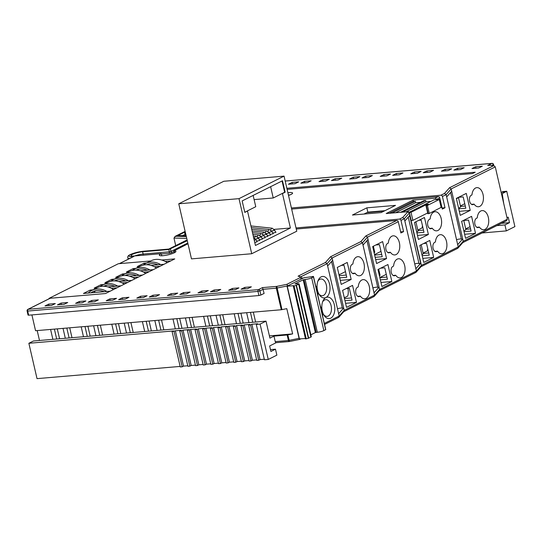 <?xml version="1.0" encoding="UTF-8"?>
<svg xmlns="http://www.w3.org/2000/svg" width="542" height="542" viewBox="0 0 542 542"><rect width="100%" height="100%" fill="white"/><g stroke="black" fill="none" stroke-linecap="round" stroke-linejoin="round"><path stroke-width="0.81" d="M339.014 274.841L344.915 271.888M374.536 254.598L380.985 251.373M379.834 277.551L386.283 274.32M373.37 246.217L374.732 252.118A6.612 1.226 167 0 1 374.129 252.843M378.668 269.171L380.03 275.072A6.612 1.226 167 0 1 379.427 275.797M187.112 239.964L168.84 249.103L143.21 251.292A9.35 1.734 -13 0 0 130.507 254.55A9.35 1.734 -13 0 0 133.935 256.407L119.484 263.629L150.696 260.966L118.339 263.73L49.085 298.351L105.507 293.54L174.761 258.913L170.723 260.926L165.168 261.4M49.085 298.351L49.173 298.717M161.733 260.024L174.761 258.913L161.733 260.024M146.665 262.985L143.948 263.216L137.228 266.576L139.938 266.346M92.878 289.875L90.162 290.106L83.441 293.473L110.216 291.183L105.507 293.54L50.237 298.256L28.184 309.279L258.459 289.624L262.497 287.612L276.806 286.386L286.806 284.34L299.97 277.755L300.464 276.948L298.093 276.156L325.471 262.47L330.491 256.786L360.85 241.603L365.87 235.919L396.825 220.445A1.436 1.118 63.4 0 1 398.289 221.719L400.89 232.972L403.58 231.624L400.978 220.377A1.436 1.118 -116.6 0 0 399.515 219.097L402.679 217.518L407.997 211.685A1.436 1.118 63.4 0 1 409.467 212.965L407.699 211.834M107.946 286.914L120.974 285.803L116.936 287.822L111.388 288.297M103.637 284.496L100.92 284.726L94.2 288.093L96.91 287.856M118.705 281.542L131.733 280.424L127.695 282.443L122.14 282.917M114.396 279.116L111.679 279.354L104.952 282.714L107.668 282.484M129.457 276.163L142.485 275.051L138.454 277.064L132.898 277.538M125.148 273.737L122.431 273.974L115.71 277.335L118.427 277.104M140.215 270.783L153.244 269.672L149.213 271.684L143.657 272.159M135.906 268.358L133.19 268.595L126.469 271.955L129.186 271.725M150.974 265.404L164.002 264.293L159.965 266.305L154.416 266.779M90.419 291.23L90.162 290.106M101.178 285.851L100.92 284.726M111.937 280.471L111.679 279.354M122.695 275.092L122.431 273.974M133.447 269.713L133.19 268.595M144.206 264.333L143.948 263.216M90.948 292.829A19.722 15.366 63.4 0 1 92.696 291.759A19.722 15.366 63.4 0 1 97.16 290.512A19.722 15.366 63.4 0 1 104.179 291.698M106.889 291.467A21.741 16.931 -116.6 0 0 96.808 289.001A21.741 16.931 -116.6 0 0 91.889 290.37A21.741 16.931 -116.6 0 0 88.238 293.059M113.495 289.543A21.741 16.931 -116.6 0 0 102.187 286.312A21.741 16.931 -116.6 0 0 97.269 287.68L91.889 290.37M93.827 292.585A19.722 15.366 63.4 0 1 95.555 290.749M103.698 286.257A19.722 15.366 63.4 0 1 107.919 285.133A19.722 15.366 63.4 0 1 114.938 286.318M117.648 286.088A21.741 16.931 -116.6 0 0 107.567 283.622A21.741 16.931 -116.6 0 0 102.648 284.99A21.741 16.931 -116.6 0 0 100.114 286.643M124.254 284.164A21.741 16.931 -116.6 0 0 112.946 280.932A21.741 16.931 -116.6 0 0 108.027 282.301L102.648 284.99M105.29 286.372A19.722 15.366 63.4 0 1 106.313 285.377M114.45 280.878A19.722 15.366 63.4 0 1 118.671 279.753A19.722 15.366 63.4 0 1 125.697 280.939M128.407 280.709A21.741 16.931 -116.6 0 0 118.325 278.242A21.741 16.931 -116.6 0 0 113.407 279.611A21.741 16.931 -116.6 0 0 110.873 281.264M135.012 278.784A21.741 16.931 -116.6 0 0 123.705 275.553A21.741 16.931 -116.6 0 0 118.786 276.921L113.407 279.611M116.049 280.993A19.722 15.366 63.4 0 1 117.072 279.997M125.209 275.505A19.722 15.366 63.4 0 1 129.43 274.374A19.722 15.366 63.4 0 1 136.455 275.566M139.159 275.329A21.741 16.931 -116.6 0 0 129.077 272.863A21.741 16.931 -116.6 0 0 124.165 274.232A21.741 16.931 -116.6 0 0 121.632 275.885M145.764 273.405A21.741 16.931 -116.6 0 0 134.457 270.173A21.741 16.931 -116.6 0 0 129.545 271.542L124.165 274.232M126.801 275.614A19.722 15.366 63.4 0 1 127.831 274.618M135.967 270.126A19.722 15.366 63.4 0 1 140.188 268.995A19.722 15.366 63.4 0 1 147.207 270.187M149.917 269.957A21.741 16.931 -116.6 0 0 139.836 267.484A21.741 16.931 -116.6 0 0 134.917 268.852A21.741 16.931 -116.6 0 0 132.383 270.505M156.523 268.033A21.741 16.931 -116.6 0 0 145.215 264.794A21.741 16.931 -116.6 0 0 140.297 266.163L134.917 268.852M137.56 270.234A19.722 15.366 63.4 0 1 138.583 269.238M146.726 264.747A19.722 15.366 63.4 0 1 150.947 263.622A19.722 15.366 63.4 0 1 157.966 264.808M160.676 264.577A21.741 16.931 -116.6 0 0 150.595 262.104A21.741 16.931 -116.6 0 0 145.676 263.473A21.741 16.931 -116.6 0 0 143.142 265.126M167.282 262.653A21.741 16.931 -116.6 0 0 155.974 259.415A21.741 16.931 -116.6 0 0 151.055 260.783L145.676 263.473M148.318 264.855A19.722 15.366 63.4 0 1 149.341 263.859M427.286 204.883L427.143 204.246L411.012 212.308L412.868 220.364L427.679 212.959M402.279 212.173L425.694 200.465L423.946 200.615L400.531 212.322M427.143 204.246L428.397 204.205L425.992 205.662L427.428 205.425L439.318 199.483L434.305 199.727L409.163 212.301M411.012 212.308L409.264 212.457M441.134 207.362L429.291 213.48L427.95 213.616M412.868 220.364L411.209 220.506M383.98 211.163L366.839 212.627M420.558 202.308L415.653 202.722L415.335 201.346L412.645 201.577L389.231 213.284M425.694 200.465L426.012 201.841L405.985 211.854M430.917 201.421L426.012 201.841M415.335 201.346L391.92 213.053M415.653 202.722L395.626 212.742M288.513 195.445A8.523 1.579 -13 0 0 291.101 194.402A8.523 1.579 -13 0 0 292.605 193.067A8.523 1.579 -13 0 0 287.883 192.722M187.281 240.689L168.833 249.516L142.614 251.759A7.541 1.402 -13 0 0 132.363 254.381A7.541 1.402 -13 0 0 131.035 255.567A7.541 1.402 -13 0 0 134.152 255.987L161.326 253.663A8.523 1.579 -13 0 0 160.825 253.907A8.523 1.579 -13 0 0 159.321 255.241A8.523 1.579 -13 0 0 165.283 255.397A8.523 1.579 -13 0 0 174.422 252.741A8.523 1.579 -13 0 0 175.926 251.407A8.523 1.579 -13 0 0 174.124 250.865L187.986 243.751M463.83 230.817A6.612 1.226 -13 0 0 464.657 230.445A6.612 1.226 -13 0 0 465.822 229.408L463.762 220.486M456.411 198.684A6.612 1.226 -13 0 0 457.238 198.311A6.612 1.226 -13 0 0 458.41 197.349M458.424 197.342L460.592 206.746A6.612 1.226 167 0 1 459.426 207.782A6.612 1.226 167 0 1 458.6 208.155M315.607 285.654A10.786 6.463 -94.9 0 1 317.49 290.234A10.786 6.463 -94.9 0 1 318.113 280.485A10.786 6.463 -94.9 0 1 321.155 276.874A10.786 6.463 -94.9 0 1 329.59 284.177A10.786 6.463 -94.9 0 1 325.925 297.538A10.786 6.463 -94.9 0 1 334.36 304.834A10.786 6.463 -94.9 0 1 330.695 318.195A10.786 6.463 -94.9 0 1 324.102 315.41A10.786 6.463 -94.9 0 1 322.26 310.891A10.786 6.463 -94.9 0 1 322.666 316.203M318.838 293.906A8.387 5.027 85.1 0 0 322.341 295.729A8.387 5.027 85.1 0 0 323.486 295.404A8.387 5.027 85.1 0 0 326.521 285.966A8.387 5.027 85.1 0 0 320.918 279.008A8.387 5.027 85.1 0 0 319.773 279.333A8.387 5.027 85.1 0 0 317.768 281.4M320.376 306.311A10.786 6.463 -94.9 0 1 322.26 310.891A10.786 6.463 -94.9 0 1 322.883 301.142A10.786 6.463 -94.9 0 1 325.925 297.538A10.786 6.463 -94.9 0 1 319.333 294.746A10.786 6.463 -94.9 0 1 317.49 290.234A10.786 6.463 -94.9 0 1 317.897 295.546M323.608 314.563A8.387 5.027 85.1 0 0 327.111 316.386A8.387 5.027 85.1 0 0 328.256 316.061A8.387 5.027 85.1 0 0 331.291 306.63A8.387 5.027 85.1 0 0 325.688 299.665A8.387 5.027 85.1 0 0 324.543 299.99A8.387 5.027 85.1 0 0 322.537 302.057M401.419 277.504A9.587 5.745 85.1 0 0 404.888 266.725A9.587 5.745 85.1 0 0 398.485 258.771A9.587 5.745 85.1 0 0 397.178 259.144A9.587 5.745 85.1 0 0 393.58 266.061L392.862 266.427A4.797 2.873 85.1 0 0 391.128 271.813A4.797 2.873 85.1 0 0 394.332 275.79A4.797 2.873 85.1 0 0 394.983 275.607L395.701 275.248A9.587 5.745 85.1 0 0 400.118 277.883A9.587 5.745 85.1 0 0 401.419 277.504M396.121 254.557A9.587 5.745 85.1 0 0 399.589 243.771A9.587 5.745 85.1 0 0 393.187 235.817A9.587 5.745 85.1 0 0 391.88 236.19A9.587 5.745 85.1 0 0 388.282 243.114L387.564 243.473A4.797 2.873 85.1 0 0 385.829 248.859A4.797 2.873 85.1 0 0 389.027 252.843A4.797 2.873 85.1 0 0 389.684 252.653L390.403 252.294A9.587 5.745 85.1 0 0 394.813 254.93A9.587 5.745 85.1 0 0 396.121 254.557M417.814 230.086L421.954 228.013A9.587 5.745 85.1 0 0 422.462 225.729M437.956 230.465A9.587 5.745 85.1 0 0 441.425 219.679A9.587 5.745 85.1 0 0 435.023 211.726A9.587 5.745 85.1 0 0 433.715 212.098A9.587 5.745 85.1 0 0 430.118 219.022L429.399 219.381A4.797 2.873 85.1 0 0 427.665 224.774A4.797 2.873 85.1 0 0 430.863 228.751A4.797 2.873 85.1 0 0 431.513 228.561L432.238 228.202A9.587 5.745 85.1 0 0 436.649 230.838A9.587 5.745 85.1 0 0 437.956 230.465M423.112 253.039L427.252 250.966A9.587 5.745 85.1 0 0 427.76 248.676M443.254 253.419A9.587 5.745 85.1 0 0 446.723 242.633A9.587 5.745 85.1 0 0 440.321 234.679A9.587 5.745 85.1 0 0 439.013 235.052A9.587 5.745 85.1 0 0 435.416 241.976L434.698 242.335A4.797 2.873 85.1 0 0 432.963 247.728A4.797 2.873 85.1 0 0 436.161 251.705A4.797 2.873 85.1 0 0 436.818 251.515L437.536 251.156A9.587 5.745 85.1 0 0 441.947 253.792A9.587 5.745 85.1 0 0 443.254 253.419M360.742 275.417A9.587 5.745 85.1 0 0 364.21 264.638A9.587 5.745 85.1 0 0 357.808 256.684A9.587 5.745 85.1 0 0 356.501 257.057A9.587 5.745 85.1 0 0 352.903 263.974L352.185 264.333A4.797 2.873 85.1 0 0 350.45 269.726A4.797 2.873 85.1 0 0 353.655 273.703A4.797 2.873 85.1 0 0 354.305 273.514L355.024 273.154A9.587 5.745 85.1 0 0 359.441 275.79A9.587 5.745 85.1 0 0 360.742 275.417M344.312 297.795L347.652 296.122A9.587 5.745 85.1 0 0 347.917 288.473M366.04 298.371A9.587 5.745 85.1 0 0 369.508 287.585A9.587 5.745 85.1 0 0 363.106 279.631A9.587 5.745 85.1 0 0 361.805 280.004A9.587 5.745 85.1 0 0 358.208 286.928L357.483 287.287A4.797 2.873 85.1 0 0 355.748 292.68A4.797 2.873 85.1 0 0 358.953 296.657A4.797 2.873 85.1 0 0 359.603 296.467L360.322 296.108A9.587 5.745 85.1 0 0 364.739 298.744A9.587 5.745 85.1 0 0 366.04 298.371M460.402 205.919L464.508 203.867A9.587 5.745 85.1 0 0 464.677 203.304M479.785 206.373A9.587 5.745 85.1 0 0 483.254 195.594A9.587 5.745 85.1 0 0 476.852 187.64A9.587 5.745 85.1 0 0 475.544 188.013A9.587 5.745 85.1 0 0 471.947 194.93L471.228 195.296A4.797 2.873 85.1 0 0 469.494 200.682A4.797 2.873 85.1 0 0 472.692 204.659A4.797 2.873 85.1 0 0 473.349 204.476L474.067 204.117A9.587 5.745 85.1 0 0 478.478 206.746A9.587 5.745 85.1 0 0 479.785 206.373M465.7 228.873L469.806 226.813A9.587 5.745 85.1 0 0 469.975 226.258M485.083 229.327A9.587 5.745 85.1 0 0 488.552 218.548A9.587 5.745 85.1 0 0 482.15 210.594A9.587 5.745 85.1 0 0 480.842 210.967A9.587 5.745 85.1 0 0 477.245 217.884L476.526 218.243A4.797 2.873 85.1 0 0 474.792 223.636A4.797 2.873 85.1 0 0 477.99 227.613A4.797 2.873 85.1 0 0 478.647 227.43L479.365 227.064A9.587 5.745 85.1 0 0 483.776 229.7A9.587 5.745 85.1 0 0 485.083 229.327M300.83 183.182L304.462 181.367L311.155 180.798L307.524 182.613L300.83 183.182M331.433 180.567L335.064 178.758L341.758 178.183L338.127 179.998L331.433 180.567M362.036 177.959L365.667 176.143L372.361 175.574L368.729 177.39L362.036 177.959M392.638 175.344L396.27 173.528L402.963 172.959L399.332 174.775L392.638 175.344M423.241 172.735L426.872 170.92L433.566 170.351L429.935 172.166L423.241 172.735M453.844 170.12L457.468 168.305L464.169 167.735L460.537 169.551L453.844 170.12M286.86 188.291L475.198 172.214L472.509 173.562L287.111 189.382M291.406 207.972L440.944 195.208L444.508 193.426L449.535 187.742L493.335 165.845L490.361 165.269L487.685 165.493L491.824 163.427A1.436 0.86 -94.9 0 1 492.021 163.366L285.187 181.021M472.014 168.576L475.639 166.76L482.333 166.184L478.708 168L472.014 168.576M441.412 171.184L445.036 169.368L451.737 168.799L448.105 170.615L441.412 171.184M410.809 173.799L414.44 171.983L421.134 171.407L417.503 173.223L410.809 173.799M380.206 176.407L383.838 174.592L390.531 174.023L386.9 175.838L380.206 176.407M349.604 179.023L353.235 177.207L359.929 176.631L356.297 178.447L349.604 179.023M319.001 181.631L322.632 179.815L329.326 179.246L325.695 181.062L319.001 181.631M288.398 184.246L292.03 182.43L298.723 181.855L295.092 183.67L288.398 184.246M235.303 289.706L228.609 290.282L232.24 288.466L238.934 287.89L235.303 289.706M204.7 292.321L198.006 292.89L201.638 291.074L208.331 290.505L204.7 292.321M174.097 294.929L167.403 295.505L171.035 293.689L177.729 293.114L174.097 294.929M143.495 297.544L136.801 298.114L140.432 296.298L147.126 295.729L143.495 297.544M112.892 300.153L106.198 300.729L109.83 298.913L116.523 298.344L112.892 300.153M82.289 302.768L75.595 303.337L79.227 301.521L85.921 300.952L82.289 302.768M51.693 305.376L44.993 305.952L48.624 304.137L55.318 303.567L51.693 305.376M296.264 229.022L396.825 220.445M64.125 304.319L57.425 304.889L61.056 303.073L67.75 302.504L64.125 304.319M94.721 301.704L88.028 302.28L91.659 300.464L98.353 299.889L94.721 301.704M125.324 299.096L118.63 299.665L122.262 297.849L128.955 297.28L125.324 299.096M155.927 296.481L149.233 297.057L152.864 295.241L159.558 294.665L155.927 296.481M186.529 293.872L179.836 294.442L183.467 292.626L190.161 292.057L186.529 293.872M217.132 291.257L210.438 291.833L214.07 290.017L220.763 289.442L217.132 291.257M247.735 288.649L241.041 289.218L244.672 287.402L251.366 286.833L247.735 288.649M246.637 312.707L248.92 322.605M243.182 323.1L240.899 313.195M255.614 322.036L253.331 312.131M269.415 335.884L292.639 333.899L287.131 334.99L273.967 336.115L275.234 341.623L288.398 340.505L299.076 338.35M31.91 314.916L35.562 330.722L281.298 309.746L286.806 308.655L292.639 333.899M234.205 313.764L236.488 323.669M225.018 324.644L222.728 314.746M216.034 315.315L218.324 325.22M212.586 325.708L210.296 315.803M203.602 316.379L205.892 326.277M194.415 327.26L192.125 317.355M185.432 317.93L187.722 327.829M181.983 328.323L179.693 318.418M173 318.987L175.29 328.892M163.813 329.868L161.523 319.97M154.829 320.539L157.119 330.444M151.381 330.932L149.091 321.027M142.397 321.602L144.687 331.501M133.21 332.483L130.92 322.578M124.226 323.154L126.516 333.052M120.778 333.547L118.488 323.642M111.794 324.211L114.084 334.116M102.607 335.098L100.324 325.193M93.624 325.762L95.914 335.667M90.175 336.155L87.892 326.25M81.192 326.826L83.482 336.724M72.005 337.707L69.722 327.802M63.028 328.377L65.311 338.276M59.573 338.77L57.289 328.865M50.596 329.434L52.879 339.339M37.202 330.579L39.491 340.484M174.023 331.453L182.187 366.798L180.276 366.961L172.112 331.616L175.371 330.783L181.109 330.288L179.761 330.966L181.678 330.803L183.02 330.125L188.758 329.638L187.417 330.308L190.669 329.475L196.407 328.987L195.066 329.658L196.976 329.495L198.325 328.825L204.063 328.33L202.715 329.008L205.974 328.167L211.712 327.68L210.364 328.35L212.281 328.188L213.623 327.517L219.361 327.029L218.013 327.7L219.93 327.537L221.272 326.86L227.01 326.372L225.668 327.043L228.92 326.209L234.659 325.722L233.317 326.392L235.228 326.23L236.576 325.559L242.315 325.065L240.966 325.742L242.877 325.579L244.225 324.902L249.964 324.414L248.615 325.085L250.533 324.922L251.874 324.252L257.613 323.764L256.271 324.434L260.092 324.109L268.256 359.454L276.86 355.152L275.485 349.183L270.912 351.467L269.638 345.959L276.264 342.646M175.371 330.783L183.528 366.128L187.796 365.762M183.02 330.125L191.184 365.477L195.445 365.112M190.669 329.475L198.833 364.82L203.101 364.454M198.325 328.825L206.482 364.17L210.75 363.804M205.974 328.167L214.131 363.513L218.399 363.154M213.623 327.517L221.786 362.862L226.048 362.496M221.272 326.86L229.435 362.212L233.704 361.846M228.92 326.209L237.084 361.555L241.353 361.196M236.576 325.559L244.733 360.904L249.002 360.538M244.225 324.902L252.382 360.254L256.651 359.888M251.874 324.252L260.038 359.597L264.3 359.231M501.133 192.295L505.395 191.936L506.736 191.258L502.915 191.59L501.567 192.261M456.547 239.7A3.394 0.63 167 0 1 461.405 239.157L462.712 238.975L457.692 244.659L458.22 246.956L463.241 241.271L507.346 219.219L495.266 166.889L494.074 165.838L493.335 165.845M457.692 244.659L446.669 196.922L451.689 191.238L463.241 241.271L462.976 242.443L457.949 248.128L458.22 246.956L421.412 265.363L409.332 213.026L404.312 218.711L402.679 217.518M337.51 308.757A3.489 0.65 167 0 1 342.361 308.202L343.669 308.019L338.648 313.703L339.184 316L344.204 310.315L374.556 295.133L379.583 289.448L416.392 271.047L421.412 265.363L421.141 266.535L416.121 272.219L416.392 271.047L404.84 221.007L409.65 215.56L420.673 263.304L415.863 268.751M398.289 221.719L367.496 237.118L362.476 242.802L332.117 257.978L327.097 263.663L327.632 265.959L332.652 260.275L344.204 310.315L343.933 311.487L338.913 317.172L339.184 316L324.326 323.425M185.242 231.861L178.054 235.431L186.15 235.79M296.013 227.931L399.515 219.097M436.364 199.551L436.357 199.517A1.436 1.118 -116.6 0 0 434.894 198.237L413.085 200.1L386.195 213.541L407.997 211.685M291.657 209.07L438.254 196.556A1.436 1.118 63.4 0 1 439.718 197.837L436.357 199.517M381.141 212.579L395.531 205.384L366.839 207.837L352.456 215.032L381.141 212.579M273.967 336.115L269.93 338.133L266.007 321.149L33.435 340.999L28.861 343.282L37.025 378.634L180.147 366.419M27.859 309.374A1.436 1.436 0 0 0 27.1 310.979L27.696 311.061L28.651 315.193L258.927 295.539L257.972 291.406L27.696 311.061A1.436 0.86 85.1 0 1 28.184 309.279A1.436 1.118 -116.6 0 0 27.859 309.374L49.911 298.344A1.436 1.118 63.4 0 1 50.237 298.256M476.777 227.288L479.365 227.064M470.585 228.9L465.802 229.313M464.02 231.651L471.079 231.048L468.545 220.079L463.254 220.533M471.472 204.334L474.067 204.117M465.307 206.041L460.524 206.448M458.749 208.812L465.808 208.209L463.2 196.915L458.471 197.315M357.734 296.332L360.322 296.108M351.541 297.944L344.482 298.547M352.436 273.378L355.024 273.154M346.263 275.079L339.204 275.682M344.983 300.695L352.043 300.092L349.333 288.351L346.094 288.629M339.705 277.85L346.765 277.247L343.98 265.187L341.318 265.417M464.629 234.273L475.51 233.345L471.587 216.36L461.642 221.339L465.564 238.324L475.51 233.345M459.331 211.319L470.212 210.391L466.289 193.406L456.344 198.386L460.26 215.37L470.212 210.391M422.191 255.736L429.25 255.133L426.513 243.277L423.614 243.521M422.801 258.365L433.681 257.436L429.759 240.452L419.813 245.424L423.729 262.409L433.681 257.436M434.941 251.373L437.536 251.156M428.756 252.992L423.214 253.466M345.586 303.317L356.473 302.389L352.551 285.404L342.598 290.377L346.521 307.361L356.473 302.389M416.92 232.897L423.979 232.294L421.168 220.113L418.837 220.309M417.496 235.411L428.383 234.483L424.461 217.498L414.515 222.471L418.431 239.456L428.383 234.483M429.643 228.426L432.238 228.202M423.478 230.126L417.929 230.601M416.717 232.01A6.612 1.226 -13 0 0 418.004 230.912L415.897 221.78M375.166 257.328L382.225 256.725L379.441 244.666L375.857 244.97M375.667 259.503L386.548 258.575L382.625 241.59L372.679 246.563L376.602 263.548L386.548 258.575M387.815 252.511L390.403 252.294M381.703 254.483L374.644 255.086M380.355 279.828L387.415 279.225L384.786 267.829L380.633 268.188M380.965 282.457L391.846 281.522L387.93 264.537L377.977 269.516L381.9 286.501L391.846 281.522M393.113 275.465L395.701 275.248M386.92 277.084L379.861 277.687M340.288 280.363L351.169 279.435L347.253 262.45L337.3 267.423L341.223 284.408L351.169 279.435M287.551 285.905L276.318 288.168L263.155 289.293L259.93 290.905L260.885 295.038L264.11 293.425L262.497 287.612M298.093 276.156L301.298 276.982L302.341 278.507M338.648 313.703L327.632 265.959M330.491 256.786L332.117 257.978L332.652 260.275M360.85 241.603L362.476 242.802L374.556 295.133L374.292 296.305L379.312 290.627L379.583 289.448L379.048 287.158L374.041 292.829L363.018 245.086L368.025 239.415L379.048 287.158L377.74 287.335L366.954 240.628M365.87 235.919L367.496 237.118L368.025 239.415M400.978 220.377L404.312 218.711L404.84 221.007M409.467 212.965L411.27 220.763L411.913 220.445M495.266 166.889L451.161 188.941L446.141 194.625L446.669 196.922M444.508 193.426L446.141 194.625L442.407 196.489L445.002 207.735L442.313 209.083L439.718 197.837M449.535 187.742L451.161 188.941L451.689 191.238M507.007 217.755L508.22 217.146L509.487 222.66L504.941 224.93L506.323 230.899L514.9 226.61L506.736 191.258M503.769 203.717L502.224 193.657L505.395 191.936M28.861 343.282L173.46 330.945L172.112 331.616M266.007 321.149L260.092 324.109M276.359 342.598A1.436 0.86 -94.9 0 1 276.169 342.652A1.436 0.86 -94.9 0 1 275.234 341.623M260.885 295.038L258.927 295.539M28.651 315.193L28.055 315.112L27.1 310.979M501.458 193.724L502.224 193.657M482.129 232.965L506.323 230.899M496.804 225.628L504.941 224.93M501.35 223.351L509.487 222.66M270.478 349.61L275.485 349.183M268.256 359.454L264.428 359.78L256.271 324.434M250.533 324.922L258.69 360.267L260.038 359.597M258.69 360.267L256.779 360.437L248.615 325.085M242.877 325.579L251.041 360.925L252.382 360.254M251.041 360.925L249.13 361.087L240.966 325.742M235.228 326.23L243.392 361.575L244.733 360.904M243.392 361.575L241.475 361.738L233.317 326.392M227.579 326.88L235.743 362.232L237.084 361.555M235.743 362.232L233.826 362.395L225.668 327.043M219.93 327.537L228.087 362.883L229.435 362.212M228.087 362.883L226.177 363.045L218.013 327.7M212.281 328.188L220.438 363.533L221.786 362.862M220.438 363.533L218.528 363.696L210.364 328.35M204.625 328.838L212.789 364.19L214.131 363.513M212.789 364.19L210.879 364.353L202.715 329.008M196.976 329.495L205.14 364.841L206.482 364.17M205.14 364.841L203.223 365.003L195.066 329.658M189.327 330.146L197.484 365.491L198.833 364.82M197.484 365.491L195.574 365.66L187.417 330.308M181.678 330.803L189.835 366.148L191.184 365.477M189.835 366.148L187.925 366.311L179.761 330.966M182.187 366.798L183.528 366.128M175.703 245.594L173.968 238.08L175.405 236.298L174.903 236.481L185.127 231.366M488.599 165.418L487.685 165.493M494.074 165.838L490.361 165.269M442.407 196.489A1.436 1.118 -116.6 0 0 440.944 195.208M300.796 276.813L327.097 263.663L325.471 262.47M301.298 276.982L300.464 276.948M301.637 278.934L299.97 277.755M287.802 285.851L286.806 284.34M281.982 309.645L276.806 286.386A1.436 0.86 -94.9 0 0 276.318 288.168L281.298 309.746M133.935 256.407L119.308 263.642M507.346 219.219L506.513 220.77L462.827 242.613M457.231 248.514L457.949 248.128M415.396 272.599L416.121 272.219M373.567 296.691L374.292 296.305M338.188 317.551L338.913 317.172M289.469 341.501A1.436 0.86 -94.9 0 1 289.333 341.535A1.436 1.436 0 0 0 289.496 341.507L299.645 339.428L299.943 338.987M299.645 339.428L289.496 341.507L287.809 334.888M414.528 222.538A6.612 1.226 -13 0 0 415.443 222.003M421.947 254.672A6.612 1.226 -13 0 0 423.234 253.575L421.195 244.733M400.633 231.874L403.58 231.624M442.062 207.986L445.002 207.735M413.417 201.509L413.085 200.1M364 214.043L367.828 212.132L366.839 207.837M367.828 212.132L384.976 210.669M342.361 308.202L331.575 261.495M372.91 287.924A3.394 0.63 167 0 1 377.74 287.335M420.673 263.304L418.993 263.615L408.262 217.132M414.745 263.907A3.394 0.63 167 0 1 418.966 263.5M461.405 239.157L450.619 192.451M161.814 255.777L161.326 253.663M56.68 339.014L54.39 329.109M48.97 305.613L48.624 304.137M69.112 337.951L66.822 328.052M61.402 304.55L61.056 303.073M87.282 336.406L84.992 326.501M79.572 302.998L79.227 301.521M99.714 335.342L97.425 325.437M92.005 301.941L91.659 300.464M117.885 333.791L115.595 323.886M110.168 300.39L109.83 298.913M130.317 332.727L128.027 322.829M122.6 299.326L122.262 297.849M148.488 331.182L146.198 321.277M140.771 297.775L140.432 296.298M160.92 330.119L158.63 320.214M153.203 296.718L152.864 295.241M179.084 328.567L176.8 318.662M171.374 295.166L171.035 293.689M191.516 327.503L189.233 317.605M183.806 294.103L183.467 292.626M209.686 325.959L207.403 316.054M201.976 292.551L201.638 291.074M222.118 324.895L219.835 314.99M214.408 291.494L214.07 290.017M240.289 323.344L238.006 313.439M232.579 289.943L232.24 288.466M252.721 322.28L250.438 312.382M245.011 288.879L244.672 287.402M475.984 168.23L475.639 166.76M457.814 169.781L457.468 168.305M445.382 170.845L445.036 169.368M427.211 172.397L426.872 170.92M414.779 173.46L414.44 171.983M396.608 175.005L396.27 173.528M384.176 176.069L383.838 174.592M366.006 177.62L365.667 176.143M353.574 178.684L353.235 177.207M335.403 180.229L335.064 178.758M322.971 181.292L322.632 179.815M304.8 182.844L304.462 181.367M292.368 183.907L292.03 182.43M305.153 279.482A4.797 0.888 -13 0 0 311.664 277.809L313.466 276.915L313.459 276.413L303.683 277.836L287.036 286.203L293.839 285.675L293.337 286.162L294.089 286.101L298.696 284.293A2.398 0.447 -13 0 0 299.123 283.92A2.398 0.447 -13 0 0 298.127 283.784L294.909 283.92L303.174 279.787L305.153 279.482L317.341 332.273A4.797 0.888 -13 0 0 323.852 330.6L325.756 329.611L313.567 276.82L325.756 329.611M310.871 334.827L315.363 332.578L317.341 332.273M305.634 338.858L308.364 338.303L310.884 337.083A2.398 0.447 -13 0 0 311.304 336.711L299.123 283.92M299.326 338.899L305.424 338.52M274.638 230.262L271.657 230.98L272.972 233.067L275.953 232.342L274.638 230.255L272.233 228.216A1.538 0.61 -58.8 0 0 272.192 228.209L250.939 225.953M270.621 230.059A1.538 0.61 -58.8 0 1 271.901 228.277A1.538 0.61 -58.8 0 1 272.192 228.209M271.948 231.61L268.967 232.328L270.282 234.408L273.263 233.683L271.948 231.603L269.543 229.564A1.538 0.61 -58.8 0 0 269.503 229.551L251.325 227.62M267.931 231.407A1.538 0.61 -58.8 0 1 269.211 229.618A1.538 0.61 -58.8 0 1 269.503 229.551M269.259 232.952L266.278 233.67L267.592 235.756L270.573 235.032L269.259 232.945L266.854 230.906A1.538 0.61 -58.8 0 0 266.813 230.899L251.705 229.293M265.241 232.748A1.538 0.61 -58.8 0 1 266.522 230.967A1.538 0.61 -58.8 0 1 266.813 230.899M254.767 242.545L257.125 241.752L255.81 239.672L253.412 237.626M254.259 240.336L255.817 239.672M258.507 238.331L255.533 239.069L256.833 241.136L259.814 240.404L258.507 238.331L256.102 236.285A1.538 0.61 -58.8 0 0 256.054 236.278L253.25 235.98M254.483 238.128A1.538 0.61 -58.8 0 1 255.763 236.346A1.538 0.61 -58.8 0 1 256.054 236.278M261.197 236.983L258.209 237.708L259.523 239.788L262.504 239.063L261.197 236.983L258.791 234.937A1.538 0.61 -58.8 0 0 258.744 234.93L252.863 234.307M257.172 236.786A1.538 0.61 -58.8 0 1 258.453 234.998A1.538 0.61 -58.8 0 1 258.744 234.93M263.879 235.641L260.898 236.359L262.213 238.446L265.194 237.721L263.879 235.635L261.474 233.595A1.538 0.61 -58.8 0 0 261.434 233.588L252.477 232.633M259.862 235.438A1.538 0.61 -58.8 0 1 261.142 233.656A1.538 0.61 -58.8 0 1 261.434 233.588M266.569 234.293L263.588 235.018L264.902 237.098L267.883 236.373L266.569 234.293L264.164 232.247A1.538 0.61 -58.8 0 0 264.123 232.24L252.091 230.967M262.552 234.097A1.538 0.61 -58.8 0 1 263.832 232.308A1.538 0.61 -58.8 0 1 264.123 232.24M255.445 245.479L290.404 227.999L282.457 193.569L285.146 192.22L282.497 180.743L242.159 200.919L244.808 212.396L247.498 211.048L255.445 245.479M274.056 229.388L290.404 227.999M282.057 180.967L284.665 192.261L273.236 197.979L270.627 186.678M251.725 253.737L296.772 231.21L284.055 176.13L223.805 181.272L178.758 203.792L191.482 258.88L251.725 253.737L239.008 198.65L284.055 176.13M178.758 203.792L239.008 198.65M244.767 212.213L247.498 211.048M284.665 192.261L285.146 192.22M281.976 193.609L282.457 193.569M253.148 195.418L255.756 206.719L247.017 211.089M254.117 199.612L273.236 197.979M441.174 207.539L439.318 199.483M429.291 213.48L427.428 205.425M428.214 213.758L426.358 205.703M428.18 213.758L426.324 205.709M288.412 195.018A8.523 1.579 167 0 1 290.106 194.849M174.544 252.68L174.124 250.865M143.21 251.292A1.436 0.86 -94.9 0 1 143.406 251.231A1.436 0.86 -94.9 0 1 143.61 251.258M285.194 181.062L491.824 163.427A1.436 1.118 -116.6 0 1 493.288 164.7L491.872 165.412M185.14 231.434L175.405 236.298L186.319 236.536M434.894 198.237L438.254 196.556M472.021 204.585L473.349 204.476M477.319 227.538L478.647 227.43M430.192 228.677L431.513 228.561M435.49 251.63L436.818 251.515M388.357 252.768L389.684 252.653M393.655 275.722L394.983 275.607M352.978 273.629L354.305 273.514M358.276 296.582L359.603 296.467M493.525 165.73L493.545 164.477L493.843 165.791M287.131 334.99L288.398 340.505A1.436 0.86 -94.9 0 0 289.333 341.535L276.169 342.652M302.219 277.978L301.698 278.825M129.816 258.392A10.786 1.999 167 0 1 127.776 257.714L128.129 259.239M257.972 291.406A1.436 0.86 -94.9 0 1 258.459 289.624A1.436 1.118 -116.6 0 1 259.93 290.905L257.972 291.406M186.739 238.358L173.968 238.08M134.66 255.939A7.541 1.402 167 0 1 143.142 254.049L142.614 251.759M143.027 255.228A1.199 0.718 -94.9 0 0 143.142 254.049L169.361 251.813L168.833 249.516M174.043 251.542L172.214 252.464A2.398 0.447 167 0 1 168.955 253.297A1.199 0.718 85.1 0 0 169.361 251.813L170.987 251.393L170.459 249.103M172.214 252.464A1.199 0.935 63.4 0 1 170.987 251.393L187.81 242.985M168.955 253.297L161.394 253.941M182.552 235.662L185.073 234.401L184.537 232.105M186.075 235.458A1.199 0.935 -116.6 0 1 185.073 234.401L185.77 234.158M186.096 235.567L185.676 235.777M323.852 330.6L311.664 277.809M316.176 332.375L303.987 279.584M315.363 332.578L303.174 279.787M310.884 337.083L298.696 284.293M308.669 338.194L296.481 285.404M308.364 338.303L296.176 285.512M306.277 338.892L294.089 286.101M299.469 339.028L287.28 286.237M325.654 329.705L313.466 276.915M441.317 207.417L439.454 199.361M427.855 213.717L425.992 205.662M127.776 257.714C127.499 256.461 128.298 255.438 130.182 254.638C133.996 252.918 138.4 251.786 143.406 251.231L168.772 249.069L187.098 239.903M493.545 164.477A1.436 1.436 0 0 0 492.021 163.366M488.146 165.418L490.625 165.202M420.992 266.705L457.604 248.399M379.163 290.79L415.768 272.484M343.784 311.657L373.939 296.576M324.563 324.441L338.56 317.436M299.712 339.4L300.668 338.926M174.328 252.789L173.867 250.79M305.525 338.953L293.337 286.162M299.225 338.994L287.036 286.203M271.671 231L271.142 230.77M268.981 232.349L268.453 232.112M266.291 233.69L265.763 233.46M255.533 239.069L255.004 238.839M258.222 237.728L257.694 237.491M260.912 236.38L260.384 236.149M263.602 235.038L263.073 234.801"/></g></svg>
